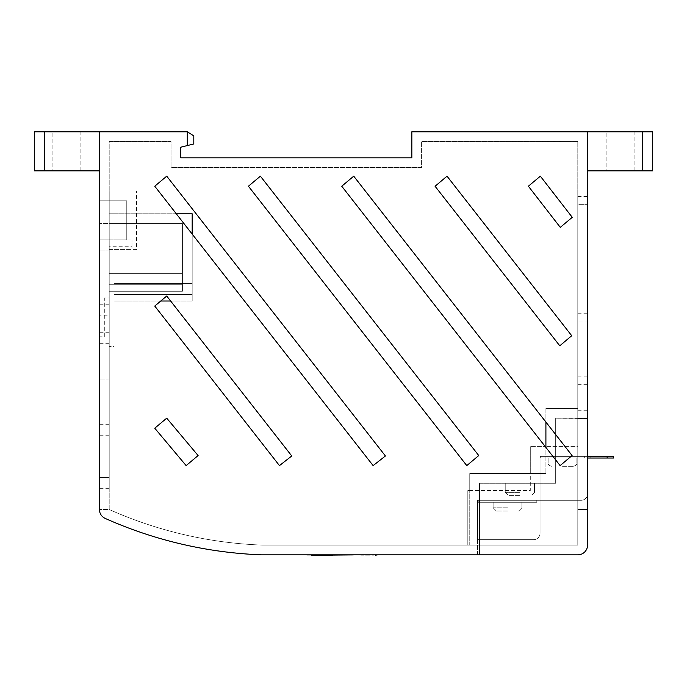 <?xml version="1.0" encoding="UTF-8"?>
<svg xmlns="http://www.w3.org/2000/svg" width="687" height="687" viewBox="0 0 687 687"><rect width="100%" height="100%" fill="white"/><g stroke="black" fill="none" stroke-linecap="round" stroke-linejoin="round"><path stroke-width="0.52" stroke-dasharray="3.44 2.58" d="M519.879 495.619L508.483 495.619L519.879 495.619M562.507 466.293L573.636 466.293L562.507 466.293M562.507 458.023L548.123 458.023L562.507 458.023M507.513 511.042L496.383 511.042L507.513 511.042M507.513 502.257L493.129 502.257L507.513 502.257M519.879 483.253L505.228 483.253L519.879 483.253M359.413 554.847L356.106 554.847M377.661 554.847L365.879 554.847M369.426 554.847L367.931 554.847M346.849 554.847L342.212 554.847M352.852 554.847L339.842 555.173L352.852 554.847M342.212 555.173L306.763 555.173L351.023 555.173L339.507 554.847M327.27 554.847L316.853 554.847M323.036 554.847L307.08 554.847M315.943 554.847L318.656 555.173L315.943 554.847M477.577 554.847L477.577 500.308L477.577 539.681L533.55 539.681A6.509 6.509 0 0 0 540.051 533.172L540.051 500.308L477.577 500.308L477.577 539.681L533.55 539.681A6.509 6.509 0 0 0 540.051 533.172L540.051 500.308L477.577 500.308L477.577 539.681L533.55 539.681A6.509 6.509 0 0 0 540.051 533.172L540.051 500.308L477.577 500.308L477.577 554.847L577.801 554.847A9.764 9.764 0 0 0 587.565 545.083A9.764 9.764 0 0 1 577.801 554.847A9.764 9.764 0 0 0 587.565 545.083A9.764 9.764 0 0 1 577.801 554.847L261.738 554.847A423.046 423.046 0 0 1 105.223 518.427A423.046 423.046 0 0 0 261.738 554.847A423.046 423.046 0 0 1 105.223 518.427A9.764 9.764 0 0 1 99.435 509.505L109.199 509.505A413.282 413.282 0 0 0 261.919 545.083L577.801 545.083L577.801 141.556L421.603 141.556L421.603 167.594L171.029 167.594L171.029 141.556L109.199 141.556L109.199 509.505L99.435 509.505A9.764 9.764 0 0 0 105.223 518.427A423.046 423.046 0 0 0 261.738 554.847L577.801 554.847L479.526 554.847L479.526 483.253L555.671 483.253L555.671 418.168L587.565 418.168L587.565 545.083L587.565 131.801L411.839 131.801L411.839 157.83L180.793 157.83L180.793 147.198L193.803 143.952L187.302 145.575L193.803 143.952L187.302 145.575L193.803 143.952L193.803 135.889L187.302 131.801L193.803 135.889L187.302 131.801L193.803 135.889L193.803 143.952L193.803 135.889L193.803 143.952L193.803 135.889L187.302 131.801L99.435 131.801L99.435 509.505A9.764 9.764 0 0 0 105.223 518.427A423.046 423.046 0 0 0 261.738 554.847L577.801 554.847L479.526 554.847L479.526 483.253L555.671 483.253L555.671 418.168L587.565 418.538L587.565 196.534L587.565 545.083L587.565 456.374L540.051 456.374L587.565 456.374L540.051 456.374L540.051 500.308L540.051 456.374L540.051 500.308L477.577 500.308L540.051 500.308L477.577 500.308L477.577 539.681L533.55 539.681A6.509 6.509 0 0 0 540.051 533.172L540.051 500.308L581.056 500.308A6.509 6.509 0 0 0 587.565 493.798L587.565 456.374L540.051 456.374L540.051 500.308L581.056 500.308A6.509 6.509 0 0 0 587.565 493.798L587.565 456.374L540.051 456.374L540.051 500.308L477.577 500.308L477.577 539.681L533.55 539.681A6.509 6.509 0 0 0 540.051 533.172L540.051 500.308L477.577 500.308L477.577 539.681L533.55 539.681A6.509 6.509 0 0 0 540.051 533.172L540.051 500.308L581.056 500.308A6.509 6.509 0 0 0 587.565 493.798L587.565 456.374L540.051 456.374L540.051 500.308L581.056 500.308A6.509 6.509 0 0 0 587.565 493.798L587.565 456.374L540.051 456.374L540.051 500.308L477.577 500.308L477.577 539.681L533.55 539.681A6.509 6.509 0 0 0 540.051 533.172L540.051 500.308L477.577 500.308L477.577 539.681L533.55 539.681A6.509 6.509 0 0 0 540.051 533.172L540.051 500.308L581.056 500.308A6.509 6.509 0 0 0 587.565 493.798L587.565 456.374L540.051 456.374L540.051 500.308L581.056 500.308A6.509 6.509 0 0 0 587.565 493.798L587.565 456.374L540.051 456.374L540.051 500.308L477.577 500.308L477.577 539.681L533.55 539.681A6.509 6.509 0 0 0 540.051 533.172L540.051 500.308L477.577 500.308L477.577 539.681L533.55 539.681A6.509 6.509 0 0 0 540.051 533.172L540.051 500.308L581.056 500.308A6.509 6.509 0 0 0 587.565 493.798L587.565 456.374L540.051 456.374L540.051 500.308L581.056 500.308A6.509 6.509 0 0 0 587.565 493.798L587.565 456.374L540.051 456.374L540.051 500.308L477.577 500.308L477.577 539.681L533.55 539.681A6.509 6.509 0 0 0 540.051 533.172L540.051 500.308L477.577 500.308L477.577 539.681L533.55 539.681A6.509 6.509 0 0 0 540.051 533.172L540.051 500.308L581.056 500.308A6.509 6.509 0 0 0 587.565 493.798L587.565 456.374L540.051 456.374L540.051 500.308L581.056 500.308A6.509 6.509 0 0 0 587.565 493.798L587.565 456.374L540.051 456.374L540.051 500.308L477.577 500.308L477.577 539.681L533.55 539.681A6.509 6.509 0 0 0 540.051 533.172L540.051 500.308L477.577 500.308L477.577 539.681L533.55 539.681A6.509 6.509 0 0 0 540.051 533.172L540.051 500.308L581.056 500.308A6.509 6.509 0 0 0 587.565 493.798L587.565 456.374L540.051 456.374L540.051 500.308L581.056 500.308A6.509 6.509 0 0 0 587.565 493.798L587.565 456.374L540.051 456.374L540.051 500.308L477.577 500.308L477.577 539.681L533.55 539.681A6.509 6.509 0 0 0 540.051 533.172L540.051 500.308L477.577 500.308L477.577 539.681L533.55 539.681A6.509 6.509 0 0 0 540.051 533.172L540.051 500.308L581.056 500.308A6.509 6.509 0 0 0 587.565 493.798L587.565 456.374L540.051 456.374L540.051 500.308L581.056 500.308A6.509 6.509 0 0 0 587.565 493.798L587.565 456.374L540.051 456.374L540.051 500.308L477.577 500.308L477.577 539.681L533.55 539.681A6.509 6.509 0 0 0 540.051 533.172L540.051 500.308L477.577 500.308L477.577 539.681L533.55 539.681A6.509 6.509 0 0 0 540.051 533.172L540.051 500.308L581.056 500.308A6.509 6.509 0 0 0 587.565 493.798L587.565 456.374L540.051 456.374L540.051 500.308L581.056 500.308A6.509 6.509 0 0 0 587.565 493.798L587.565 456.374L540.051 456.374L540.051 500.308L477.577 500.308L477.577 539.681L533.55 539.681A6.509 6.509 0 0 0 540.051 533.172L540.051 500.308L477.577 500.308L477.577 539.681L533.55 539.681A6.509 6.509 0 0 0 540.051 533.172L540.051 500.308L581.056 500.308A6.509 6.509 0 0 0 587.565 493.798L587.565 456.374L540.051 456.374L540.051 500.308L581.056 500.308A6.509 6.509 0 0 0 587.565 493.798L587.565 456.374L540.051 456.374L540.051 500.308L581.056 500.308A6.509 6.509 0 0 0 587.565 493.798L587.565 456.374L540.051 456.374L540.051 500.308L581.056 500.308A6.509 6.509 0 0 0 587.565 493.798L587.565 456.374L587.565 458.023L540.703 458.023L584.311 458.023L540.703 458.023L584.311 458.023L540.703 458.023L584.311 458.023L540.703 458.023L584.311 458.023L540.703 458.023L584.311 458.023L540.703 458.023L584.311 458.023L540.703 458.023L584.311 458.023L540.703 458.023L584.311 458.023L540.703 458.023L584.311 458.023L540.703 458.023L540.703 456.374L540.703 458.023L613.663 458.023M321.155 554.847L318.382 554.847M318.382 555.173L306.763 555.173L323.251 555.173L306.763 555.173L317.738 554.847M328.043 555.173L310.627 555.173L333.332 555.173L327.416 554.847M327.115 554.847L353.358 554.847L313.804 554.847L353.358 555.173L327.115 555.173M337.334 554.847L314.303 554.847L337.334 554.847M364.119 554.847L370.516 554.847L364.119 554.847M317.772 554.847L323.972 554.847M323.972 555.173L327.416 555.173M328.043 554.847L319.704 554.847M317.772 555.173L316.853 555.173M435.077 186.263L559.776 345.801L571.713 335.72L447.022 176.173L435.077 186.263L447.022 176.173L571.713 335.72L559.776 345.801L435.077 186.263M248.419 186.22L466.782 465.606L478.753 455.55L260.39 176.173L248.419 186.22L260.39 176.173L478.753 455.55L466.782 465.606L248.419 186.22M279.454 465.606L291.76 455.979L166.726 296.011L154.755 306.058L279.454 465.606L154.755 306.058L166.726 296.011L291.76 455.979L279.454 465.606M186.134 465.606L198.096 455.558L166.718 418.168L154.755 428.207L186.134 465.606L154.755 428.207L166.718 418.168L198.096 455.558L186.134 465.606M373.118 465.606L385.424 455.979L166.735 176.173L154.755 186.22L373.118 465.606L154.755 186.22L166.735 176.173L385.424 455.979L373.118 465.606M560.111 465.606L572.082 455.55L353.728 176.173L341.748 186.22L560.111 465.606L341.748 186.22L353.728 176.173L572.082 455.55L560.111 465.606L545.263 446.61L530.295 446.61L545.907 446.61L545.907 408.404L577.801 408.404L577.801 545.083L577.801 509.505L587.565 509.505L577.801 509.505L587.565 509.505L587.565 545.083L587.565 509.505L577.801 509.505L577.801 545.083L467.813 545.083L467.813 490.544L469.762 490.544L469.762 473.489L530.295 473.489L530.295 446.61L530.295 490.544L469.762 490.544L469.762 473.489L545.907 473.489L530.295 473.489L530.295 490.544L469.762 490.544L469.762 545.083L467.813 545.083L467.813 490.544L469.762 490.544L469.762 545.083L469.762 473.489L545.907 473.489L545.907 408.404L577.801 408.404L577.801 446.61L545.907 446.61L577.801 446.61L577.801 408.404L577.801 545.083L469.762 545.083L469.762 473.489L545.907 473.489L545.907 408.404L577.801 408.404L545.907 408.404L545.907 422.067L572.082 455.55L560.111 465.606L572.082 455.55L545.907 422.067L572.082 455.55L560.111 465.606L545.907 447.435L560.111 465.606M560.274 227.363L572.254 217.324L540.351 176.173L528.372 186.211L560.274 227.363L528.372 186.211L540.351 176.173L572.254 217.324L560.274 227.363M187.302 131.801L187.302 145.575M109.199 223.567L109.199 297.96L104.312 297.96L104.312 336.81L99.435 336.81L99.435 223.567L99.435 336.81L104.312 336.81L104.312 297.96L109.199 297.96L109.199 223.567L99.435 223.567L182.416 223.567L182.416 273.684L182.416 223.567L109.199 223.567L182.416 223.567L182.416 273.684L109.199 273.684L109.199 291.254L109.199 273.684L182.416 273.684L182.416 284.744L182.416 273.684L109.199 273.684L182.416 273.684L109.199 273.684L182.416 273.684L182.416 223.567L109.199 223.567M182.416 284.744L109.199 284.744L182.416 284.744L182.416 291.254L182.416 284.744L109.199 284.744L182.416 284.744L182.416 273.684L109.199 273.684L182.416 273.684L182.416 284.744L109.199 284.744L182.416 284.744L182.416 291.254L109.199 291.254L182.416 291.254L182.416 284.744L109.199 284.744L182.416 284.744M182.416 291.254L109.199 291.254L182.416 291.254M584.311 458.023L584.311 456.374L584.311 458.023M587.565 458.023L587.565 456.374L590.82 456.374L590.82 458.023L540.703 458.023L590.82 458.023L590.82 456.374L540.051 456.374L613.663 456.374M540.051 533.172L540.051 500.308L477.577 500.308L477.577 539.681L533.55 539.681A6.509 6.509 0 0 0 540.051 533.172L540.051 500.308L581.056 500.308A6.509 6.509 0 0 0 587.565 493.798L587.565 456.374L587.565 493.798A6.509 6.509 0 0 1 581.056 500.308L540.051 500.308L540.051 456.374L540.051 500.308L477.577 500.308L477.577 539.681L533.55 539.681A6.509 6.509 0 0 0 540.051 533.172M536.796 502.257L478.221 502.257L536.796 502.257L478.221 502.257L536.796 502.257L478.221 502.257L536.796 502.257L478.221 502.257L536.796 502.257L478.221 502.257L536.796 502.257L478.221 502.257L536.796 502.257L478.221 502.257L536.796 502.257L478.221 502.257L536.796 502.257L478.221 502.257L536.796 502.257L478.221 502.257L536.796 502.257L478.221 502.257L536.796 502.257L536.796 500.308L478.221 500.308L536.796 500.308L478.221 500.308L536.796 500.308L478.221 500.308L536.796 500.308L478.221 500.308L536.796 500.308L478.221 500.308L536.796 500.308L478.221 500.308L536.796 500.308L478.221 500.308L536.796 500.308L478.221 500.308L536.796 500.308L478.221 500.308L536.796 500.308L478.221 500.308L536.796 500.308L478.221 500.308L536.796 500.308L536.796 502.257M261.738 554.847L577.801 554.847A9.764 9.764 0 0 0 587.565 545.083L587.565 509.505L587.565 545.083A9.764 9.764 0 0 1 577.801 554.847A9.764 9.764 0 0 0 587.565 545.083A9.764 9.764 0 0 1 577.801 554.847A9.764 9.764 0 0 0 587.565 545.083A9.764 9.764 0 0 1 577.801 554.847A9.764 9.764 0 0 0 587.565 545.083M587.565 204.348L587.565 384.711L587.565 196.534L587.565 384.711L587.565 196.534L587.565 384.711L587.565 196.534L587.565 384.711L587.565 196.534L587.565 384.711L587.565 204.348L577.801 204.348L577.801 384.711L577.801 196.534L577.801 418.538L577.801 196.534L577.801 384.711L577.801 196.534L577.801 384.711L577.801 196.534L577.801 384.711L577.801 196.534L577.801 384.711L577.801 196.534L577.801 384.711L577.801 196.534L577.801 204.348L587.565 204.348L577.801 204.348M587.565 321.027L587.565 384.711L587.565 321.027L577.801 321.027L577.801 384.711L577.801 321.027M99.435 315.84L99.435 239.875L99.435 315.84L109.199 315.84L109.199 246.762L131.973 246.762L131.973 249.596L109.199 249.596L109.199 315.84M99.435 477.602L99.435 239.875L99.435 488.646L99.435 239.875L99.435 488.646L99.435 239.875L99.435 488.646L99.435 332.276L99.435 488.646L99.435 424.678L99.435 488.646L99.435 477.602L109.199 477.602L109.199 488.646L109.199 239.875L109.199 488.646L109.199 239.875L109.199 488.646L109.199 239.875L109.199 488.646L109.199 332.276L109.199 488.646L109.199 424.678L109.199 477.602L99.435 477.602L109.199 477.602M99.435 200.784L99.435 239.84L99.435 200.784L126.769 200.784L126.769 239.84L99.435 239.84L126.769 239.84L126.769 200.784L99.435 200.784M479.526 554.847L479.526 483.253L555.671 483.253L555.671 418.168L587.565 418.168L555.671 418.168L555.671 483.253L479.526 483.253L479.526 554.847M261.919 545.083L577.801 545.083L577.801 141.556L421.603 141.556L421.603 167.594L171.029 167.594L171.029 141.556L109.199 141.556L109.199 509.505A413.282 413.282 0 0 0 261.919 545.083L577.801 545.083L261.919 545.083A413.282 413.282 0 0 1 109.199 509.505A413.282 413.282 0 0 0 261.919 545.083A413.282 413.282 0 0 1 109.199 509.505A413.282 413.282 0 0 0 261.919 545.083M545.907 447.435L545.907 446.61M192.18 234.104L176.31 213.803L109.199 213.803L109.199 346.574L109.199 213.803L114.076 213.803L114.076 346.574L109.199 346.574L114.076 346.574L114.076 213.803L114.076 301.018L114.076 213.803L192.18 213.803L192.18 283.448L114.076 283.448L114.076 301.018L114.076 283.448L192.18 283.448L192.18 294.508L114.076 294.508L192.18 294.508L192.18 283.448L114.076 283.448L192.18 283.448L192.18 234.104M160.767 301.018L166.726 296.011L170.642 301.018L192.18 301.018L114.076 301.018L192.18 301.018L192.18 294.508L114.076 294.508L192.18 294.508L192.18 301.018L192.18 283.448L192.18 301.018L114.076 301.018L160.767 301.018M131.973 246.762L131.973 239.875L131.973 249.596L136.533 249.596L136.533 191.02L136.533 249.596L109.199 249.596L109.199 191.02L109.199 246.762M192.18 283.448L114.076 283.448L192.18 283.448M192.18 294.508L114.076 294.508L192.18 294.508M136.533 191.02L109.199 191.02L136.533 191.02M478.221 502.257L478.221 500.308L478.221 502.257M540.703 458.023L540.703 456.374L540.703 458.023M577.801 384.711L587.565 384.711M577.801 376.905L587.565 376.905M577.801 313.212L587.565 313.212M577.801 196.534L587.565 196.534M577.801 410.723L587.565 410.723M577.801 418.538L587.565 418.538M109.199 488.646L99.435 488.646M109.199 435.721L99.435 435.721M109.199 424.678L99.435 424.678M109.199 343.32L99.435 343.32M109.199 332.276L99.435 332.276M109.199 250.918L99.435 250.918L109.199 250.918M109.199 239.875L131.973 239.875M109.199 379.026L99.435 379.026L109.199 379.026M109.199 367.983L99.435 367.983L109.199 367.983M109.199 304.788L99.435 304.788M319.816 555.173L347.347 554.847L319.816 555.173M317.738 555.173L306.977 555.173L317.669 554.847M317.669 555.173L321.155 555.173M353.358 554.847L323.242 554.847M318.94 555.173L315.015 555.173L318.94 555.173M319.704 555.173L330.413 555.173L327.776 554.847M327.579 555.173L326.316 555.173L327.579 554.847M327.776 555.173L333.624 554.847L326.583 554.847M326.583 555.173L327.27 555.173M327.235 555.173L333.624 555.173L330.31 554.847M330.31 555.173L326.814 555.173M314.053 555.173L319.893 555.173L314.053 554.847M339.507 555.173L346.798 554.847M346.798 555.173L353.187 554.847M353.187 555.173L346.849 555.173M367.931 555.173L369.426 555.173M365.879 555.173L374.063 555.173L360.684 555.173L365.819 554.847M365.819 555.173L360.684 554.847M366.171 555.173L371.83 554.847L366.171 555.173M311.288 554.847L332.594 554.847M606.114 170.848L634.101 170.848L606.114 170.848L606.114 131.801L634.101 131.801L606.114 131.801M634.101 170.848L634.101 131.801M587.565 170.848L587.565 131.801L587.565 170.848L642.225 170.848L642.225 131.801L587.565 131.801M642.225 170.848L652.65 170.848L652.65 131.801L642.225 131.801M52.899 170.848L80.886 170.848L52.899 170.848L52.899 131.801L80.886 131.801L52.899 131.801M80.886 170.848L80.886 131.801M44.775 131.801L34.35 131.801L34.35 170.848L44.775 170.848L44.775 131.801L99.435 131.801L99.435 170.848L44.775 170.848M99.435 170.848L99.435 131.801M519.879 492.364L505.228 492.364L519.879 492.364M562.507 463.038L548.123 463.038L562.507 463.038M507.513 507.787L493.129 507.787L507.513 507.787M607.153 456.374L607.153 458.023M505.228 492.364L508.483 495.619L505.228 492.364L505.228 483.253L505.228 492.364M548.123 458.023L548.123 463.038C547.711 464.257 548.793 465.339 551.378 466.293C548.793 465.339 547.711 464.257 548.123 463.038C547.711 464.257 548.793 465.339 551.378 466.293C548.793 465.339 547.711 464.257 548.123 463.038C547.711 464.257 548.793 465.339 551.378 466.293C548.793 465.339 547.711 464.257 548.123 463.038C547.711 464.257 548.793 465.339 551.378 466.293C548.793 465.339 547.711 464.257 548.123 463.038C547.711 464.257 548.793 465.339 551.378 466.293C548.793 465.339 547.711 464.257 548.123 463.038L548.123 458.023L548.123 463.038C547.711 464.257 548.793 465.339 551.378 466.293M493.129 502.257L493.129 507.787L496.383 511.042L493.129 507.787L496.383 511.042L493.129 507.787L496.383 511.042L493.129 507.787L496.383 511.042L493.129 507.787L496.383 511.042L493.129 507.787L493.129 502.257L493.129 507.787L493.129 502.257L493.129 507.787L493.129 502.257L493.129 507.787L493.129 502.257L493.129 507.787L493.129 502.257L493.129 507.787L496.383 511.042M518.642 511.042L521.897 507.787L518.642 511.042L521.897 507.787L518.642 511.042L521.897 507.787L518.642 511.042L521.897 507.787L518.642 511.042L521.897 507.787L521.897 502.257L521.897 507.787L518.642 511.042L521.897 507.787L521.897 502.257M534.52 492.364L534.52 483.253L534.52 492.364L531.266 495.619L534.52 492.364M573.636 466.293C576.221 465.339 577.303 464.257 576.891 463.038C577.303 464.257 576.221 465.339 573.636 466.293C576.221 465.339 577.303 464.257 576.891 463.038C577.303 464.257 576.221 465.339 573.636 466.293C576.221 465.339 577.303 464.257 576.891 463.038C577.303 464.257 576.221 465.339 573.636 466.293C576.221 465.339 577.303 464.257 576.891 463.038C577.303 464.257 576.221 465.339 573.636 466.293C576.221 465.339 577.303 464.257 576.891 463.038L576.891 458.023L576.891 463.038C577.303 464.257 576.221 465.339 573.636 466.293C576.221 465.339 577.303 464.257 576.891 463.038L576.891 458.023"/><path stroke-width="1.03" d="M261.738 554.847L577.801 554.847A9.764 9.764 0 0 0 587.565 545.083L587.565 131.801L411.839 131.801L411.839 157.83L180.793 157.83L180.793 147.198L187.302 145.575L187.302 131.801L99.435 131.801L99.435 509.505A9.764 9.764 0 0 0 105.223 518.427A423.046 423.046 0 0 0 261.738 554.847L477.577 554.847M559.776 345.801L571.713 335.72L447.022 176.173L435.077 186.263L559.776 345.801L435.077 186.263L447.022 176.173L571.713 335.72L559.776 345.801M466.782 465.606L478.753 455.55L260.39 176.173L248.419 186.22L466.782 465.606L248.419 186.22L260.39 176.173L478.753 455.55L466.782 465.606M291.76 455.979L166.726 296.011L154.755 306.058L279.454 465.606L291.76 455.979L279.454 465.606L154.755 306.058L160.767 301.018L170.642 301.018L291.76 455.979M198.096 455.558L166.718 418.168L154.755 428.207L186.134 465.606L198.096 455.558L186.134 465.606L154.755 428.207L166.718 418.168L198.096 455.558M385.424 455.979L166.735 176.173L154.755 186.22L373.118 465.606L385.424 455.979L373.118 465.606L192.18 234.104L192.18 213.803L176.31 213.803L154.755 186.22L166.735 176.173L385.424 455.979M572.082 455.55L353.728 176.173L341.748 186.22L560.111 465.606L572.082 455.55M572.254 217.324L540.351 176.173L528.372 186.211L560.274 227.363L572.254 217.324L560.274 227.363L528.372 186.211L540.351 176.173L572.254 217.324M187.302 131.801L193.803 135.889L193.803 143.952L187.302 145.575M587.565 545.083L587.565 418.538L587.565 456.374L613.663 456.374L613.663 458.023L587.565 458.023L587.565 545.083L587.565 458.023M99.435 509.505A9.764 9.764 0 0 0 105.223 518.427A9.764 9.764 0 0 1 99.435 509.505M545.907 447.435L545.907 422.067L353.728 176.173L341.748 186.22L545.263 446.61L545.907 446.61M613.663 456.374L613.663 458.023M307.08 554.847L323.036 554.847M323.251 555.173L353.358 554.847M375.609 554.847L360.684 554.847M375.609 555.173L377.661 554.847M359.413 554.847L356.106 554.847M332.594 555.199L311.288 555.173M587.565 170.848L652.65 170.848L652.65 131.801L587.565 131.801M99.435 170.848L34.35 170.848L34.35 131.801L99.435 131.801M607.153 456.374L607.153 458.023M642.225 170.848L642.225 131.801M44.775 170.848L44.775 131.801"/></g></svg>
